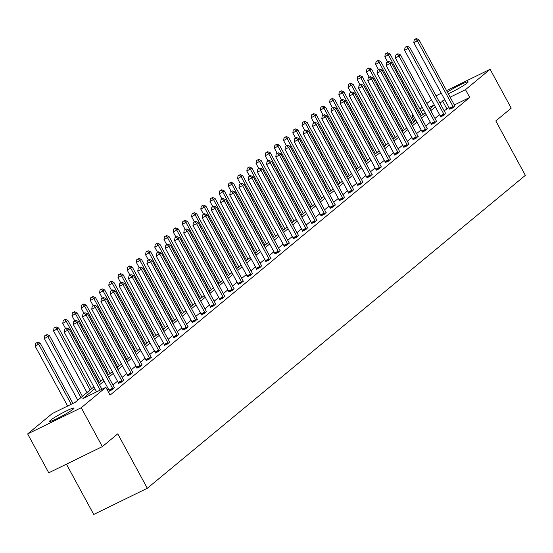 <?xml version="1.0" encoding="UTF-8"?>
<svg xmlns="http://www.w3.org/2000/svg" width="553" height="553" viewBox="0 0 553 553"><rect width="100%" height="100%" fill="white"/><g stroke="black" fill="none" stroke-linecap="round" stroke-linejoin="round"><path stroke-width="0.83" d="M447.356 92.081A13.86 1.272 151.5 0 1 460.359 84.782A13.86 1.272 151.5 0 1 468.135 81.879A13.86 1.272 151.5 0 1 467.25 82.971A13.86 1.272 151.5 0 1 448.255 93.747M73.107 409.199A13.86 1.272 151.5 0 1 59.765 417.245A13.86 1.272 151.5 0 1 49.632 421.338A13.86 1.272 151.5 0 1 50.517 420.245A13.86 1.272 151.5 0 1 63.858 412.199A13.86 1.272 151.5 0 1 73.991 408.107A13.86 1.272 151.5 0 1 73.107 409.199M66.429 464.161L93.734 514.456L147.312 488.264L525.35 175.363L495.799 120.934L511.221 108.167L490.117 69.291L465.488 89.676L450.128 97.183M147.312 488.264L117.761 433.842L102.333 446.61L48.761 472.801L27.65 433.918L52.279 413.54L75.229 402.321L93.886 386.872M414.826 121.231L411.909 115.867L413.036 114.934M419.99 109.183L422.236 107.323M426.868 103.487L431.437 99.706M436.075 95.869L441.239 93.187M446.548 90.588L490.117 69.291M102.333 446.61L81.229 407.734L27.65 433.918M440.589 116.766L443.554 115.542L445.711 113.489M422.188 132.001L425.146 130.778L427.31 128.725M403.787 147.236L406.745 146.013L408.902 143.953M385.379 162.464L388.337 161.241L390.501 159.188M366.978 177.7L369.936 176.476L372.1 174.423M348.577 192.935L351.535 191.711L353.692 189.651M330.169 208.163L333.127 206.94L335.291 204.886M311.768 223.398L314.726 222.175L316.89 220.122M293.366 238.633L296.325 237.41L298.482 235.35M274.959 253.862L277.917 252.638L280.081 250.585M256.557 269.097L259.516 267.873L261.68 265.813M238.149 284.325L241.115 283.101L243.272 281.048M219.748 299.56L222.707 298.337L224.871 296.284M201.347 314.795L204.306 313.572L206.469 311.512M182.939 330.023L185.905 328.8L188.061 326.747M164.538 345.259L167.497 344.035L169.66 341.982M146.137 360.494L149.096 359.27L151.259 357.21M127.729 375.722L130.695 374.499L132.851 372.445M109.328 390.957L112.287 389.734L114.45 387.681M449.036 107.558L444.183 110.8M439.545 114.637L434.983 118.418M430.345 122.254L425.775 126.036M421.144 129.872L416.575 133.653M411.944 137.49L407.374 141.271M402.743 145.107L398.174 148.888M393.536 152.725L388.973 156.499M384.335 160.335L379.773 164.117M375.134 167.953L370.565 171.734M365.934 175.571L361.365 179.352M356.733 183.188L352.164 186.969M347.533 190.806L342.964 194.58M338.325 198.416L333.763 202.198M329.125 206.034L324.563 209.815M319.924 213.652L315.355 217.433M310.724 221.269L306.155 225.05M301.523 228.887L296.954 232.668M292.323 236.504L287.754 240.279M283.115 244.115L278.553 247.896M273.915 251.733L269.352 255.514M264.714 259.35L260.145 263.131M255.514 266.968L250.944 270.749M246.313 274.585L241.744 278.359M237.106 282.196L232.543 285.977M227.905 289.813L223.343 293.595M218.705 297.431L214.142 301.212M209.504 305.049L204.935 308.83M200.304 312.666L195.734 316.447M191.103 320.284L186.534 324.058M181.896 327.894L177.333 331.676M172.695 335.512L168.133 339.293M163.494 343.13L158.925 346.911M154.294 350.747L149.725 354.528M145.093 358.365L140.524 362.139M135.893 365.975L131.324 369.757M126.685 373.593L122.123 377.374M117.485 381.211L112.923 384.992M108.284 388.828L107.164 389.754M94.86 388.669L82.902 398.568L105.851 387.349L110.075 395.125L469.711 97.452L454.345 104.959M118.529 383.34L121.487 382.116L123.651 380.063M136.937 368.104L139.895 366.881L142.052 364.828M155.338 352.876L158.296 351.653L160.46 349.593M173.739 337.641L176.704 336.418L178.861 334.365M192.147 322.413L195.105 321.189L197.269 319.129M210.548 307.178L213.506 305.954L215.67 303.901M228.949 291.943L231.914 290.719L234.071 288.666M247.357 276.714L250.315 275.491L252.479 273.431M265.758 261.479L268.717 260.256L270.88 258.203M284.159 246.244L287.125 245.02L289.281 242.967M302.567 231.016L305.526 229.792L307.689 227.732M320.968 215.781L323.927 214.557L326.09 212.504M339.369 200.545L342.335 199.322L344.491 197.269M357.777 185.317L360.736 184.094L362.899 182.034M376.178 170.082L379.137 168.859L381.3 166.806M394.579 154.854L397.545 153.63L399.701 151.57M412.987 139.619L415.946 138.395L418.109 136.342M431.388 124.384L434.347 123.16L436.511 121.107M449.789 109.155L452.755 107.932L454.912 105.872M469.711 97.452L465.488 89.676M105.851 387.349L81.229 407.734M444.819 99.782L439.96 103.031M434.278 104.932L429.045 107.489M423.736 110.088L421.165 111.347M413.195 115.238L411.909 115.867M98.524 383.035L103.086 379.261M107.724 375.418L112.294 371.644M116.925 367.807L121.494 364.026M126.125 360.19L130.695 356.409M135.326 352.572L139.895 348.791M144.533 344.954L149.096 341.173M153.734 337.337L158.296 333.563M162.935 329.726L167.504 325.945M172.135 322.109L176.704 318.328M181.336 314.491L185.905 310.71M190.536 306.874L195.105 303.092M199.744 299.256L204.306 295.482M208.944 291.638L213.506 287.864M218.145 284.028L222.714 280.247M227.345 276.41L231.914 272.629M236.546 268.793L241.115 265.011M245.753 261.175L250.315 257.394M254.954 253.557L259.516 249.783M264.154 245.947L268.717 242.166M273.355 238.329L277.924 234.548M282.555 230.712L287.125 226.93M291.756 223.094L296.325 219.313M300.963 215.476L305.526 211.702M310.164 207.859L314.726 204.085M319.364 200.248L323.934 196.467M328.565 192.631L333.134 188.85M337.765 185.013L342.335 181.232M346.966 177.395L351.535 173.614M356.173 169.778L360.736 166.004M365.374 162.167L369.936 158.386M374.575 154.55L379.144 150.769M383.775 146.932L388.344 143.151M392.976 139.315L397.545 135.533M402.176 131.697L406.745 127.923M411.384 124.079L415.946 120.305M420.584 116.469L425.146 112.688M429.785 108.851L434.354 105.07M435.329 106.867L430.759 110.641M426.121 114.478L421.559 118.259M416.921 122.095L412.358 125.877M407.72 129.713L403.151 133.494M398.519 137.331L393.95 141.112M389.319 144.948L384.75 148.729M380.118 152.566L375.549 156.34M370.911 160.176L366.349 163.958M361.71 167.794L357.148 171.575M352.51 175.412L347.941 179.193M343.309 183.029L338.74 186.81M334.109 190.647L329.54 194.421M324.901 198.257L320.339 202.039M315.701 205.875L311.139 209.656M306.5 213.493L301.938 217.274M297.3 221.11L292.731 224.891M288.099 228.728L283.53 232.509M278.899 236.345L274.329 240.12M269.691 243.956L265.129 247.737M260.491 251.574L255.928 255.355M251.29 259.191L246.721 262.972M242.09 266.809L237.52 270.59M232.889 274.426L228.32 278.2M223.689 282.037L219.119 285.818M214.481 289.654L209.919 293.436M205.281 297.272L200.718 301.053M196.08 304.89L191.511 308.671M186.879 312.507L182.31 316.288M177.679 320.125L173.11 323.899M168.478 327.735L163.909 331.517M159.271 335.353L154.709 339.134M150.07 342.971L145.508 346.752M140.87 350.588L136.301 354.369M131.669 358.206L127.1 361.98M122.469 365.816L117.9 369.598M113.261 373.434L108.699 377.215M104.061 381.052L99.499 384.833M446.762 108.671L442.538 100.895M100.217 390.1L67.756 330.307L69.229 329.083L101.911 389.277M96.602 391.87L64.134 332.077L67.756 330.307L66.014 328.447L66.602 327.964L64.563 329.159L66.014 328.447M64.563 329.159L64.134 332.077M69.229 329.083L66.602 327.964M72.948 403.434L40.265 343.24L35.171 346.233L67.639 406.026M37.051 342.604L35.606 343.316L37.051 342.604L38.793 344.464L71.261 404.257M37.645 342.12L40.265 343.24M35.171 346.233L35.606 343.316M112.95 389.188L112.86 388.932A1.777 0.747 63.9 0 0 112.584 388.317L76.957 322.689L78.429 321.473L114.063 387.093A1.777 0.747 63.9 0 0 114.423 387.639L114.582 387.84M109.397 391.151L109.238 390.701A1.777 0.747 63.9 0 0 108.969 390.086L73.335 324.459L76.957 322.689L75.215 320.837L75.802 320.346L73.77 321.542L75.215 320.837M73.77 321.542L73.335 324.459M78.429 321.473L75.802 320.346M122.151 381.57L122.061 381.314A1.777 0.747 63.9 0 0 121.791 380.699L86.157 315.072L87.63 313.855L123.264 379.476A1.777 0.747 63.9 0 0 123.623 380.022L123.782 380.222M118.598 383.533L118.439 383.084A1.777 0.747 63.9 0 0 118.169 382.469L82.535 316.841L86.157 315.072L84.415 313.219L85.01 312.728L82.971 313.924L84.415 313.219M82.971 313.924L82.535 316.841M87.63 313.855L85.01 312.728M82.438 396.349L49.473 335.63L44.378 338.616L77.807 400.185M46.252 334.994L44.807 335.699L46.252 334.994L47.993 336.846L80.966 397.572M46.846 334.503L49.473 335.63M44.378 338.616L44.807 335.699M91.639 388.731L58.673 328.012L53.579 330.998L87.008 392.568M55.459 327.376L54.007 328.081L55.459 327.376L57.194 329.229L90.167 389.955M56.047 326.885L58.673 328.012M53.579 330.998L54.007 328.081M131.351 373.952L131.261 373.697A1.777 0.747 63.9 0 0 130.992 373.081L95.358 307.461L96.837 306.238L132.464 371.858A1.777 0.747 63.9 0 0 132.824 372.404L132.983 372.604M127.798 375.916L127.646 375.466A1.777 0.747 63.9 0 0 127.37 374.851L91.743 309.231L95.358 307.461L93.616 305.602L94.21 305.111L92.171 306.307L93.616 305.602M92.171 306.307L91.743 309.231M96.837 306.238L94.21 305.111M100.84 381.114L67.874 320.394L62.779 323.387L65.544 328.482M64.66 319.758L63.208 320.464L64.66 319.758L66.401 321.618L99.367 382.337M65.247 319.268L67.874 320.394M62.779 323.387L63.208 320.464M140.552 366.335L140.462 366.079A1.777 0.747 63.9 0 0 140.192 365.464L104.558 299.844L106.038 298.62L141.665 364.247A1.777 0.747 63.9 0 0 142.024 364.793L142.183 364.987M136.999 368.298L136.847 367.849A1.777 0.747 63.9 0 0 136.57 367.233L100.943 301.613L104.558 299.844L102.823 297.984L103.411 297.493L101.372 298.696L102.823 297.984M101.372 298.696L100.943 301.613M106.038 298.62L103.411 297.493M110.047 373.503L77.074 312.777L71.98 315.77L74.745 320.864M73.86 312.141L72.408 312.853L73.86 312.141L75.602 314L108.568 374.72M74.448 311.657L77.074 312.777M71.98 315.77L72.408 312.853M149.752 358.724L149.669 358.462A1.777 0.747 63.9 0 0 149.393 357.846L113.766 292.226L115.238 291.002L150.865 356.63A1.777 0.747 63.9 0 0 151.225 357.176L151.384 357.376M146.199 360.68L146.047 360.231A1.777 0.747 63.9 0 0 145.771 359.616L110.144 293.996L113.766 292.226L112.024 290.366L112.612 289.883L110.572 291.078L112.024 290.366M110.572 291.078L110.144 293.996M115.238 291.002L112.612 289.883M119.248 365.886L86.275 305.159L81.18 308.152L83.945 313.247M83.061 304.523L81.616 305.235L83.061 304.523L84.803 306.383L117.775 367.102M83.648 304.039L86.275 305.159M81.18 308.152L81.616 305.235M158.96 351.107L158.87 350.851A1.777 0.747 63.9 0 0 158.593 350.236L122.966 284.608L124.439 283.392L160.073 349.012A1.777 0.747 63.9 0 0 160.425 349.558L160.584 349.759M155.407 353.07L155.248 352.62A1.777 0.747 63.9 0 0 154.978 352.005L119.344 286.378L122.966 284.608L121.225 282.749L121.812 282.265L119.773 283.461L121.225 282.749M119.773 283.461L119.344 286.378M124.439 283.392L121.812 282.265M128.448 358.268L95.475 297.549L90.381 300.535L93.153 305.629M92.261 296.913L90.816 297.618L92.261 296.913L94.003 298.765L126.976 359.491M92.856 296.422L95.475 297.549M90.381 300.535L90.816 297.618M168.16 343.489L168.071 343.233A1.777 0.747 63.9 0 0 167.794 342.618L132.167 276.991L133.639 275.774L169.273 341.395A1.777 0.747 63.9 0 0 169.633 341.941L169.792 342.141M164.607 345.452L164.448 345.003A1.777 0.747 63.9 0 0 164.179 344.388L128.545 278.76L132.167 276.991L130.425 275.138L131.013 274.647L128.98 275.843L130.425 275.138M128.98 275.843L128.545 278.76M133.639 275.774L131.013 274.647M137.649 350.65L104.683 289.931L99.588 292.917L102.353 298.012M101.462 289.295L100.017 290L101.462 289.295L103.204 291.148L136.176 351.874M102.056 288.804L104.683 289.931M99.588 292.917L100.017 290M177.361 335.871L177.271 335.616A1.777 0.747 63.9 0 0 177.001 335L141.368 269.373L142.84 268.157L178.474 333.777A1.777 0.747 63.9 0 0 178.833 334.323L178.992 334.524M173.808 337.835L173.649 337.385A1.777 0.747 63.9 0 0 173.379 336.77L137.745 271.143L141.368 269.373L139.626 267.521L140.22 267.03L138.181 268.226L139.626 267.521M138.181 268.226L137.745 271.143M142.84 268.157L140.22 267.03M146.849 343.033L113.883 282.313L108.789 285.307L111.554 290.394M110.669 281.677L109.218 282.383L110.669 281.677L112.404 283.537L145.377 344.256M111.257 281.187L113.883 282.313M108.789 285.307L109.218 282.383M186.561 328.254L186.472 327.998A1.777 0.747 63.9 0 0 186.202 327.383L150.568 261.763L152.047 260.539L187.674 326.166A1.777 0.747 63.9 0 0 188.034 326.705L188.193 326.906M183.008 330.217L182.856 329.768A1.777 0.747 63.9 0 0 182.58 329.153L146.953 263.532L150.568 261.763L148.826 259.903L149.421 259.412L147.381 260.608L148.826 259.903M147.381 260.608L146.953 263.532M152.047 260.539L149.421 259.412M156.057 335.422L123.084 274.696L117.989 277.689L120.754 282.783M119.87 274.06L118.418 274.765L119.87 274.06L121.612 275.919L154.577 336.639M120.457 273.569L123.084 274.696M117.989 277.689L118.418 274.765M195.762 320.643L195.672 320.381A1.777 0.747 63.9 0 0 195.403 319.765L159.769 254.145L161.248 252.921L196.875 318.549A1.777 0.747 63.9 0 0 197.234 319.095L197.393 319.288M192.209 322.599L192.057 322.15A1.777 0.747 63.9 0 0 191.78 321.535L156.153 255.915L159.769 254.145L158.034 252.286L158.621 251.802L156.582 252.998L158.034 252.286M156.582 252.998L156.153 255.915M161.248 252.921L158.621 251.802M165.257 327.805L132.285 267.078L127.19 270.071L129.955 275.166M129.07 266.442L127.619 267.154L129.07 266.442L130.812 268.302L163.778 329.021M129.658 265.958L132.285 267.078M127.19 270.071L127.619 267.154M204.963 313.026L204.88 312.77A1.777 0.747 63.9 0 0 204.603 312.148L168.976 246.527L170.448 245.304L206.082 310.931A1.777 0.747 63.9 0 0 206.435 311.477L206.594 311.678M201.41 314.982L201.257 314.539A1.777 0.747 63.9 0 0 200.981 313.924L165.354 248.297L168.976 246.527L167.234 244.668L167.822 244.184L165.782 245.38L167.234 244.668M165.782 245.38L165.354 248.297M170.448 245.304L167.822 244.184M174.458 320.187L141.485 259.461L136.391 262.454L139.156 267.548M138.271 258.825L136.826 259.537L138.271 258.825L140.013 260.684L172.985 321.404M138.858 258.341L141.485 259.461M136.391 262.454L136.826 259.537M214.17 305.408L214.08 305.152A1.777 0.747 63.9 0 0 213.804 304.537L178.177 238.91L179.649 237.693L215.283 303.314A1.777 0.747 63.9 0 0 215.635 303.86L215.794 304.06M210.617 307.371L210.458 306.922A1.777 0.747 63.9 0 0 210.188 306.307L174.554 240.679L178.177 238.91L176.435 237.057L177.022 236.566L174.983 237.762L176.435 237.057M174.983 237.762L174.554 240.679M179.649 237.693L177.022 236.566M183.658 312.569L150.686 251.85L145.591 254.836L148.363 259.931M147.471 251.214L146.027 251.919L147.471 251.214L149.213 253.067L182.186 313.793M148.066 250.723L150.686 251.85M145.591 254.836L146.027 251.919M223.371 297.791L223.281 297.535A1.777 0.747 63.9 0 0 223.011 296.92L187.377 231.292L188.85 230.076L224.483 295.696A1.777 0.747 63.9 0 0 224.843 296.242L225.002 296.443M219.818 299.754L219.659 299.304A1.777 0.747 63.9 0 0 219.389 298.689L183.755 233.062L187.377 231.292L185.635 229.44L186.223 228.949L184.19 230.145L185.635 229.44M184.19 230.145L183.755 233.062M188.85 230.076L186.223 228.949M192.859 304.952L159.893 244.232L154.799 247.219L157.564 252.313M156.672 243.596L155.227 244.302L156.672 243.596L158.414 245.449L191.386 306.175M157.266 243.106L159.893 244.232M154.799 247.219L155.227 244.302M232.571 290.173L232.481 289.917A1.777 0.747 63.9 0 0 232.212 289.302L196.578 223.682L198.05 222.458L233.684 288.078A1.777 0.747 63.9 0 0 234.043 288.625L234.202 288.825M229.018 292.136L228.859 291.687A1.777 0.747 63.9 0 0 228.589 291.072L192.956 225.451L196.578 223.682L194.836 221.822L195.43 221.331L193.391 222.527L194.836 221.822M193.391 222.527L192.956 225.451M198.05 222.458L195.43 221.331M202.059 297.334L169.094 236.615L163.999 239.608L166.764 244.703M165.879 235.979L164.428 236.684L165.879 235.979L167.621 237.838L200.587 298.558M166.467 235.488L169.094 236.615M163.999 239.608L164.428 236.684M241.772 282.555L241.682 282.3A1.777 0.747 63.9 0 0 241.412 281.684L205.778 216.064L207.257 214.841L242.885 280.468A1.777 0.747 63.9 0 0 243.244 281.014L243.403 281.207M238.219 284.519L238.066 284.069A1.777 0.747 63.9 0 0 237.79 283.454L202.163 217.834L205.778 216.064L204.036 214.205L204.631 213.714L202.592 214.917L204.036 214.205M202.592 214.917L202.163 217.834M207.257 214.841L204.631 213.714M211.267 289.724L178.294 228.997L173.2 231.99L175.965 237.085M175.08 228.361L173.628 229.073L175.08 228.361L176.822 230.221L209.787 290.94M175.667 227.877L178.294 228.997M173.2 231.99L173.628 229.073M250.972 274.945L250.882 274.682A1.777 0.747 63.9 0 0 250.613 274.067L214.979 208.446L216.458 207.223L252.085 272.85A1.777 0.747 63.9 0 0 252.445 273.396L252.603 273.597M247.419 276.901L247.267 276.452A1.777 0.747 63.9 0 0 246.991 275.836L211.364 210.216L214.979 208.446L213.244 206.587L213.831 206.103L211.792 207.299L213.244 206.587M211.792 207.299L211.364 210.216M216.458 207.223L213.831 206.103M220.467 282.106L187.495 221.38L182.4 224.373L185.165 229.467M184.28 220.744L182.829 221.456L184.28 220.744L186.022 222.603L218.988 283.323M184.868 220.26L187.495 221.38M182.4 224.373L182.829 221.456M260.18 267.327L260.09 267.071A1.777 0.747 63.9 0 0 259.813 266.456L224.186 200.829L225.659 199.612L261.293 265.233A1.777 0.747 63.9 0 0 261.645 265.779L261.804 265.979M256.62 269.29L256.468 268.841A1.777 0.747 63.9 0 0 256.198 268.226L220.564 202.598L224.186 200.829L222.444 198.969L223.032 198.486L220.993 199.681L222.444 198.969M220.993 199.681L220.564 202.598M225.659 199.612L223.032 198.486M229.668 274.488L196.695 213.769L191.601 216.755L194.366 221.85M193.481 213.133L192.036 213.838L193.481 213.133L195.223 214.986L228.195 275.712M194.068 212.642L196.695 213.769M191.601 216.755L192.036 213.838M269.38 259.71L269.29 259.454A1.777 0.747 63.9 0 0 269.014 258.839L233.387 193.211L234.859 191.995L270.493 257.615A1.777 0.747 63.9 0 0 270.846 258.161L271.005 258.362M265.827 261.673L265.668 261.223A1.777 0.747 63.9 0 0 265.399 260.608L229.765 194.981L233.387 193.211L231.645 191.359L232.232 190.868L230.193 192.064L231.645 191.359M230.193 192.064L229.765 194.981M234.859 191.995L232.232 190.868M238.868 266.871L205.903 206.151L200.801 209.138L203.573 214.232M202.681 205.516L201.237 206.221L202.681 205.516L204.423 207.368L237.396 268.094M203.276 205.025L205.903 206.151M200.801 209.138L201.237 206.221M278.581 252.092L278.491 251.836A1.777 0.747 63.9 0 0 278.221 251.221L242.587 185.594L244.06 184.377L279.694 249.997A1.777 0.747 63.9 0 0 280.053 250.544L280.212 250.744M275.028 254.055L274.869 253.606A1.777 0.747 63.9 0 0 274.599 252.991L238.965 187.363L242.587 185.594L240.845 183.741L241.433 183.25L239.401 184.446L240.845 183.741M239.401 184.446L238.965 187.363M244.06 184.377L241.433 183.25M248.069 259.253L215.103 198.534L210.009 201.527L212.774 206.615M211.882 197.898L210.437 198.603L211.882 197.898L213.624 199.757L246.597 260.477M212.476 197.407L215.103 198.534M210.009 201.527L210.437 198.603M287.781 244.474L287.691 244.219A1.777 0.747 63.9 0 0 287.422 243.603L251.788 177.983L253.267 176.76L288.894 242.387A1.777 0.747 63.9 0 0 289.254 242.926L289.413 243.126M284.228 246.438L284.069 245.988A1.777 0.747 63.9 0 0 283.8 245.373L248.166 179.753L251.788 177.983L250.046 176.124L250.64 175.633L248.601 176.829L250.046 176.124M248.601 176.829L248.166 179.753M253.267 176.76L250.64 175.633M257.269 251.643L224.304 190.916L219.209 193.909L221.974 199.004M221.089 190.28L219.638 190.985L221.089 190.28L222.831 192.14L255.797 252.859M221.677 189.79L224.304 190.916M219.209 193.909L219.638 190.985M296.982 236.864L296.892 236.601A1.777 0.747 63.9 0 0 296.622 235.986L260.988 170.365L262.468 169.142L298.095 234.769A1.777 0.747 63.9 0 0 298.454 235.315L298.613 235.509M293.429 238.82L293.277 238.371A1.777 0.747 63.9 0 0 293 237.755L257.373 172.135L260.988 170.365L259.246 168.506L259.841 168.022L257.802 169.218L259.246 168.506M257.802 169.218L257.373 172.135M262.468 169.142L259.841 168.022M266.477 244.025L233.504 183.299L228.41 186.292L231.175 191.386M230.29 182.663L228.838 183.375L230.29 182.663L232.032 184.522L264.998 245.242M230.877 182.179L233.504 183.299M228.41 186.292L228.838 183.375M306.182 229.246L306.099 228.99A1.777 0.747 63.9 0 0 305.823 228.368L270.196 162.748L271.668 161.524L307.295 227.152A1.777 0.747 63.9 0 0 307.655 227.698L307.814 227.898M302.629 231.202L302.477 230.76A1.777 0.747 63.9 0 0 302.201 230.145L266.574 164.518L270.196 162.748L268.454 160.888L269.041 160.405L267.002 161.6L268.454 160.888M267.002 161.6L266.574 164.518M271.668 161.524L269.041 160.405M275.677 236.407L242.705 175.681L237.61 178.674L240.375 183.769M239.49 175.045L238.046 175.757L239.49 175.045L241.232 176.905L274.198 237.624M240.078 174.561L242.705 175.681M237.61 178.674L238.046 175.757M315.39 221.629L315.3 221.373A1.777 0.747 63.9 0 0 315.023 220.758L279.396 155.13L280.869 153.914L316.503 219.534A1.777 0.747 63.9 0 0 316.855 220.08L317.014 220.281M311.83 223.592L311.678 223.142A1.777 0.747 63.9 0 0 311.408 222.527L275.774 156.9L279.396 155.13L277.654 153.278L278.242 152.787L276.203 153.983L277.654 153.278M276.203 153.983L275.774 156.9M280.869 153.914L278.242 152.787M284.878 228.79L251.905 168.071L246.811 171.057L249.583 176.151M248.691 167.435L247.246 168.14L248.691 167.435L250.433 169.287L283.406 230.013M249.279 166.944L251.905 168.071M246.811 171.057L247.246 168.14M324.59 214.011L324.5 213.755A1.777 0.747 63.9 0 0 324.224 213.14L288.597 147.513L290.069 146.296L325.703 211.917A1.777 0.747 63.9 0 0 326.063 212.463L326.215 212.663M321.037 215.974L320.878 215.525A1.777 0.747 63.9 0 0 320.609 214.91L284.975 149.282L288.597 147.513L286.855 145.66L287.442 145.169L285.403 146.365L286.855 145.66M285.403 146.365L284.975 149.282M290.069 146.296L287.442 145.169M294.078 221.172L261.113 160.453L256.018 163.439L258.783 168.534M257.892 159.817L256.447 160.522L257.892 159.817L259.634 161.67L292.606 222.396M258.486 159.326L261.113 160.453M256.018 163.439L256.447 160.522M333.791 206.393L333.701 206.138A1.777 0.747 63.9 0 0 333.431 205.522L297.797 139.902L299.27 138.679L334.904 204.299A1.777 0.747 63.9 0 0 335.263 204.845L335.422 205.045M330.238 208.357L330.079 207.907A1.777 0.747 63.9 0 0 329.809 207.292L294.175 141.672L297.797 139.902L296.055 138.043L296.643 137.552L294.611 138.748L296.055 138.043M294.611 138.748L294.175 141.672M299.27 138.679L296.643 137.552M303.279 213.555L270.313 152.835L265.219 155.828L267.984 160.923M267.099 152.199L265.647 152.905L267.099 152.199L268.834 154.059L301.807 214.778M267.687 151.709L270.313 152.835M265.219 155.828L265.647 152.905M342.991 198.776L342.901 198.52A1.777 0.747 63.9 0 0 342.632 197.905L306.998 132.285L308.477 131.061L344.104 196.688A1.777 0.747 63.9 0 0 344.464 197.234L344.623 197.428M339.438 200.739L339.279 200.29A1.777 0.747 63.9 0 0 339.01 199.674L303.383 134.054L306.998 132.285L305.256 130.425L305.85 129.934L303.811 131.137L305.256 130.425M303.811 131.137L303.383 134.054M308.477 131.061L305.85 129.934M312.48 205.944L279.514 145.218L274.419 148.211L277.184 153.305M276.3 144.582L274.848 145.294L276.3 144.582L278.041 146.441L311.007 207.161M276.887 144.098L279.514 145.218M274.419 148.211L274.848 145.294M352.192 191.165L352.102 190.903A1.777 0.747 63.9 0 0 351.832 190.287L316.198 124.667L317.678 123.443L353.305 189.071A1.777 0.747 63.9 0 0 353.664 189.617L353.823 189.817M348.639 193.121L348.487 192.679A1.777 0.747 63.9 0 0 348.21 192.057L312.583 126.437L316.198 124.667L314.457 122.807L315.051 122.324L313.012 123.519L314.457 122.807M313.012 123.519L312.583 126.437M317.678 123.443L315.051 122.324M321.687 198.327L288.714 137.6L283.62 140.593L286.385 145.688M285.5 136.964L284.048 137.676L285.5 136.964L287.242 138.824L320.208 199.543M286.088 136.48L288.714 137.6M283.62 140.593L284.048 137.676M361.392 183.548L361.309 183.292A1.777 0.747 63.9 0 0 361.033 182.677L325.406 117.049L326.878 115.833L362.505 181.453A1.777 0.747 63.9 0 0 362.865 181.999L363.024 182.2M357.839 185.511L357.687 185.061A1.777 0.747 63.9 0 0 357.411 184.446L321.784 118.819L325.406 117.049L323.664 115.19L324.252 114.706L322.212 115.902L323.664 115.19M322.212 115.902L321.784 118.819M326.878 115.833L324.252 114.706M330.888 190.709L297.915 129.99L292.82 132.976L295.585 138.07M294.701 129.354L293.256 130.059L294.701 129.354L296.443 131.206L329.408 191.932M295.288 128.863L297.915 129.99M292.82 132.976L293.256 130.059M370.6 175.93L370.51 175.674A1.777 0.747 63.9 0 0 370.234 175.059L334.606 109.432L336.079 108.215L371.713 173.836A1.777 0.747 63.9 0 0 372.065 174.382L372.224 174.582M367.04 177.893L366.888 177.444A1.777 0.747 63.9 0 0 366.618 176.829L330.984 111.201L334.606 109.432L332.865 107.579L333.452 107.088L331.413 108.284L332.865 107.579M331.413 108.284L330.984 111.201M336.079 108.215L333.452 107.088M340.088 183.091L307.115 122.372L302.021 125.358L304.793 130.453M303.901 121.736L302.456 122.441L303.901 121.736L305.643 123.589L338.616 184.315M304.496 121.245L307.115 122.372M302.021 125.358L302.456 122.441M379.8 168.312L379.711 168.057A1.777 0.747 63.9 0 0 379.434 167.441L343.807 101.814L345.279 100.598L380.913 166.218A1.777 0.747 63.9 0 0 381.273 166.764L381.432 166.965M376.247 170.276L376.088 169.826A1.777 0.747 63.9 0 0 375.819 169.211L340.185 103.584L343.807 101.814L342.065 99.962L342.653 99.471L340.62 100.667L342.065 99.962M340.62 100.667L340.185 103.584M345.279 100.598L342.653 99.471M349.289 175.474L316.323 114.754L311.228 117.748L313.993 122.842M313.102 114.118L311.657 114.824L313.102 114.118L314.844 115.978L347.816 176.697M313.696 113.628L316.323 114.754M311.228 117.748L311.657 114.824M389.001 160.695L388.911 160.439A1.777 0.747 63.9 0 0 388.641 159.824L353.008 94.204L354.48 92.98L390.114 158.607A1.777 0.747 63.9 0 0 390.473 159.146L390.632 159.347M385.448 162.658L385.289 162.209A1.777 0.747 63.9 0 0 385.019 161.594L349.385 95.973L353.008 94.204L351.266 92.344L351.86 91.853L349.821 93.049L351.266 92.344M349.821 93.049L349.385 95.973M354.48 92.98L351.86 91.853M358.489 167.863L325.523 107.137L320.429 110.13L323.194 115.224M322.309 106.501L320.858 107.206L322.309 106.501L324.044 108.36L357.017 169.08M322.897 106.01L325.523 107.137M320.429 110.13L320.858 107.206M398.201 153.084L398.112 152.822A1.777 0.747 63.9 0 0 397.842 152.206L362.208 86.586L363.687 85.362L399.314 150.99A1.777 0.747 63.9 0 0 399.674 151.536L399.833 151.729M394.648 155.04L394.496 154.591A1.777 0.747 63.9 0 0 394.22 153.976L358.593 88.356L362.208 86.586L360.466 84.727L361.061 84.243L359.021 85.439L360.466 84.727M359.021 85.439L358.593 88.356M363.687 85.362L361.061 84.243M367.69 160.246L334.724 99.519L329.629 102.512L332.394 107.607M331.51 98.883L330.058 99.595L331.51 98.883L333.252 100.743L366.217 161.462M332.097 98.399L334.724 99.519M329.629 102.512L330.058 99.595M407.402 145.467L407.312 145.211A1.777 0.747 63.9 0 0 407.043 144.589L371.409 78.968L372.888 77.745L408.515 143.372A1.777 0.747 63.9 0 0 408.874 143.918L409.033 144.119M403.849 147.423L403.697 146.98A1.777 0.747 63.9 0 0 403.42 146.365L367.793 80.738L371.409 78.968L369.674 77.109L370.261 76.625L368.222 77.821L369.674 77.109M368.222 77.821L367.793 80.738M372.888 77.745L370.261 76.625M376.897 152.628L343.925 91.902L338.83 94.895L341.595 99.989M340.71 91.266L339.259 91.978L340.71 91.266L342.452 93.125L375.418 153.845M341.298 90.782L343.925 91.902M338.83 94.895L339.259 91.978M416.603 137.849L416.52 137.593A1.777 0.747 63.9 0 0 416.243 136.978L380.616 71.351L382.088 70.134L417.715 135.755A1.777 0.747 63.9 0 0 418.075 136.301L418.234 136.501M413.05 139.812L412.897 139.363A1.777 0.747 63.9 0 0 412.621 138.748L376.994 73.12L380.616 71.351L378.874 69.498L379.462 69.007L377.423 70.203L378.874 69.498M377.423 70.203L376.994 73.12M382.088 70.134L379.462 69.007M386.098 145.01L353.125 84.291L348.031 87.277L350.796 92.372M349.911 83.655L348.466 84.36L349.911 83.655L351.653 85.508L384.625 146.234M350.498 83.164L353.125 84.291M348.031 87.277L348.466 84.36M425.81 130.232L425.72 129.976A1.777 0.747 63.9 0 0 425.444 129.361L389.817 63.733L391.289 62.517L426.923 128.137A1.777 0.747 63.9 0 0 427.275 128.683L427.434 128.884M422.257 132.195L422.098 131.745A1.777 0.747 63.9 0 0 421.828 131.13L386.194 65.503L389.817 63.733L388.075 61.881L388.662 61.39L386.623 62.586L388.075 61.881M386.623 62.586L386.194 65.503M391.289 62.517L388.662 61.39M395.298 137.393L362.326 76.673L357.231 79.66L360.003 84.754M359.111 76.038L357.667 76.743L359.111 76.038L360.853 77.89L393.826 138.616M359.706 75.547L362.326 76.673M357.231 79.66L357.667 76.743M435.011 122.614L434.921 122.358A1.777 0.747 63.9 0 0 434.644 121.743L399.017 56.123L400.49 54.899L436.123 120.519A1.777 0.747 63.9 0 0 436.483 121.066L436.642 121.266M431.458 124.577L431.299 124.128A1.777 0.747 63.9 0 0 431.029 123.513L395.395 57.892L399.017 56.123L397.275 54.263L397.863 53.772L395.83 54.968L397.275 54.263M395.83 54.968L395.395 57.892M400.49 54.899L397.863 53.772M404.499 129.775L371.533 69.056L366.439 72.049L369.204 77.144M368.312 68.42L366.867 69.125L368.312 68.42L370.054 70.279L403.026 130.999M368.906 67.929L371.533 69.056M366.439 72.049L366.867 69.125M444.211 114.996L444.121 114.741A1.777 0.747 63.9 0 0 443.852 114.125L408.218 48.505L409.69 47.282L445.324 112.909A1.777 0.747 63.9 0 0 445.683 113.455L445.842 113.648M440.658 116.959L440.499 116.51A1.777 0.747 63.9 0 0 440.229 115.895L404.596 50.275L408.218 48.505L406.476 46.646L407.07 46.155L405.031 47.358L406.476 46.646M405.031 47.358L404.596 50.275M409.69 47.282L407.07 46.155M413.699 122.165L380.734 61.438L375.639 64.431L378.404 69.526M377.519 60.802L376.068 61.514L377.519 60.802L379.254 62.662L412.227 123.381M378.107 60.318L380.734 61.438M375.639 64.431L376.068 61.514M453.412 107.386L453.322 107.123A1.777 0.747 63.9 0 0 453.052 106.508L417.418 40.887L418.898 39.664L454.525 105.291A1.777 0.747 63.9 0 0 454.884 105.837L455.043 106.038M449.859 109.342L449.707 108.9A1.777 0.747 63.9 0 0 449.43 108.277L413.803 42.657L417.418 40.887L415.676 39.028L416.271 38.544L414.232 39.74L415.676 39.028M414.232 39.74L413.803 42.657M418.898 39.664L416.271 38.544M422.907 114.547L389.934 53.821L384.84 56.814L387.605 61.908M386.72 53.185L385.268 53.897L386.72 53.185L388.462 55.044L421.427 115.764M387.307 52.701L389.934 53.821M384.84 56.814L385.268 53.897M112.86 388.932L109.238 390.701M112.584 388.317L108.969 390.086M122.061 381.314L118.439 383.084M121.791 380.699L118.169 382.469M131.261 373.697L127.646 375.466M130.992 373.081L127.37 374.851M140.462 366.079L136.847 367.849M140.192 365.464L136.57 367.233M149.669 358.462L146.047 360.231M149.393 357.846L145.771 359.616M158.87 350.851L155.248 352.62M158.593 350.236L154.978 352.005M168.071 343.233L164.448 345.003M167.794 342.618L164.179 344.388M177.271 335.616L173.649 337.385M177.001 335L173.379 336.77M186.472 327.998L182.856 329.768M186.202 327.383L182.58 329.153M195.672 320.381L192.057 322.15M195.403 319.765L191.78 321.535M204.88 312.77L201.257 314.539M204.603 312.148L200.981 313.924M214.08 305.152L210.458 306.922M213.804 304.537L210.188 306.307M223.281 297.535L219.659 299.304M223.011 296.92L219.389 298.689M232.481 289.917L228.859 291.687M232.212 289.302L228.589 291.072M241.682 282.3L238.066 284.069M241.412 281.684L237.79 283.454M250.882 274.682L247.267 276.452M250.613 274.067L246.991 275.836M260.09 267.071L256.468 268.841M259.813 266.456L256.198 268.226M269.29 259.454L265.668 261.223M269.014 258.839L265.399 260.608M278.491 251.836L274.869 253.606M278.221 251.221L274.599 252.991M287.691 244.219L284.069 245.988M287.422 243.603L283.8 245.373M296.892 236.601L293.277 238.371M296.622 235.986L293 237.755M306.099 228.99L302.477 230.76M305.823 228.368L302.201 230.145M315.3 221.373L311.678 223.142M315.023 220.758L311.408 222.527M324.5 213.755L320.878 215.525M324.224 213.14L320.609 214.91M333.701 206.138L330.079 207.907M333.431 205.522L329.809 207.292M342.901 198.52L339.279 200.29M342.632 197.905L339.01 199.674M352.102 190.903L348.487 192.679M351.832 190.287L348.21 192.057M361.309 183.292L357.687 185.061M361.033 182.677L357.411 184.446M370.51 175.674L366.888 177.444M370.234 175.059L366.618 176.829M379.711 168.057L376.088 169.826M379.434 167.441L375.819 169.211M388.911 160.439L385.289 162.209M388.641 159.824L385.019 161.594M398.112 152.822L394.496 154.591M397.842 152.206L394.22 153.976M407.312 145.211L403.697 146.98M407.043 144.589L403.42 146.365M416.52 137.593L412.897 139.363M416.243 136.978L412.621 138.748M425.72 129.976L422.098 131.745M425.444 129.361L421.828 131.13M434.921 122.358L431.299 124.128M434.644 121.743L431.029 123.513M444.121 114.741L440.499 116.51M443.852 114.125L440.229 115.895M453.322 107.123L449.707 108.9M453.052 106.508L449.43 108.277"/></g></svg>
